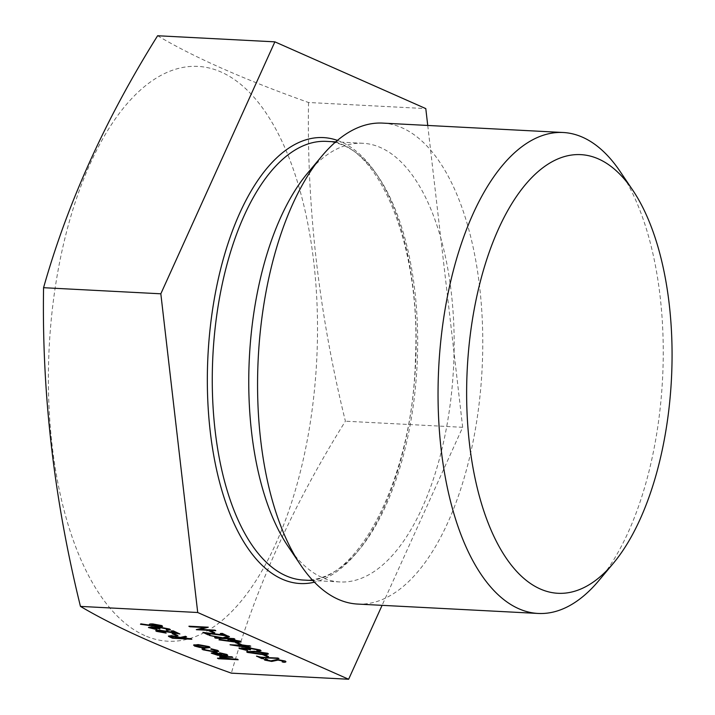 <?xml version="1.0" encoding="UTF-8"?>
<svg xmlns="http://www.w3.org/2000/svg" width="715" height="715" viewBox="0 0 715 715"><rect width="100%" height="100%" fill="white"/><g stroke="black" fill="none" stroke-linecap="round" stroke-linejoin="round"><path stroke-width="0.54" stroke-dasharray="3.58 2.68" d="M215.823 630.532L196.312 629.45M204.427 627.52L188.957 626.197M208.476 627.287L200.361 629.388M214.786 632.587L212.802 632.489L209.03 630.818M227.754 635.814L206.885 633.347M210.04 634.741L208.056 634.643L202.908 632.364M223.759 635.009L220.372 633.32M234.922 638.978L214.723 637.583M220.765 637.905L209.379 635.224M229.497 636.582L225.18 638.129M241.062 641.873L237.452 642.204L219.005 639.675M228.907 640.855L227.853 640.032M241.429 644.367L239.445 644.269L235.673 642.597M250.947 647.808L230.06 644.564M242.948 645.234L242.305 644.76M250.759 645.985L246.755 645.958M247.712 650.436L239.087 648.362M261.02 650.722L256.864 650.713M258.151 650.024L251.591 648.532L249.365 648.925M250.518 649.649L242.868 648.273L241.804 648.988M267.705 653.287C268.885 654.314 266.597 654.618 260.832 654.207L246.693 651.749M268.572 656.379L266.588 656.272L262.816 654.609M278.904 658.435L262.03 657.737M263.701 658.479L261.726 658.372L256.569 656.093M285.222 661.035C286.384 661.634 285.973 662.001 283.98 662.135L282.166 661.715M283.614 661.375L278.046 659.909L271.772 661.25L264.237 659.534M267.49 659.382L266.927 660.097M162.546 626.286L158.936 626.617L140.489 624.088M150.391 625.268L149.337 624.454M157.13 629.513L148.514 627.439M170.438 629.799L166.282 629.799M167.569 629.102L161.009 627.609L158.784 628.002M159.946 628.726L152.286 627.35L151.222 628.065M166.157 632.927L155.745 630.666M175.112 632.632L171.269 630.737M179.912 633.794L160.339 630.567C158.042 630.505 157.443 630.755 158.542 631.3M177.99 635.456L176.006 635.349L172.244 633.687M191.843 639.067L172.53 638.066L168.436 636.046M186.651 636.77L181.601 638.021M210.049 647.441L205.562 647.879L199.574 647.182L194.507 645.851L194.114 644.769M218.736 651.32L214.437 651.767L203.006 649.613L201.952 648.845M204.669 648.702L203.954 649.157M216.743 651.052L210.862 649.032M225.815 655.003L219.612 652.777M227.745 655.262L223.16 655.655L217.619 655.047L212.185 653.671L212.078 652.545M238.22 659.579L217.521 658.158M224.376 658.515L219.594 656.799M232.813 657.192L223.062 656.719L222.142 657.398M427.74 125.456L462.676 427.302L382.087 605.337M157.613 35.75C193.828 57.263 244.137 79.517 308.531 102.495L425.791 108.6M620.12 171.475A240.803 112.058 -87 0 1 598.839 580.598M382.677 123.105A240.803 112.058 -87 0 1 482.071 369.405A240.803 112.058 -87 0 1 357.661 604.068M307.504 173.245A219.639 102.209 -87 0 1 362.863 143.277A219.639 102.209 -87 0 1 453.525 367.921A219.639 102.209 -87 0 1 340.045 581.956A219.639 102.209 -87 0 1 322.385 577.649A219.639 102.209 -87 0 1 288.091 546.403M308.531 102.495C306.735 207.994 319.033 314.225 345.408 421.198C293.311 504.45 255.3 588.436 231.374 673.155M462.676 427.302L345.408 421.198M144.859 635.608A287.788 133.919 -87 0 1 48.423 371.639A287.788 133.919 -87 0 1 151.41 81.296A287.788 133.919 -87 0 1 317.478 336.068A287.788 133.919 -87 0 1 144.859 635.608M220.756 655.333L215.349 652.75C213.043 652.786 212.552 653.117 213.874 653.742M220.22 655.092L220.783 655.154M199.011 645.162L199.038 644.984C195.794 644.876 194.864 645.198 196.241 645.949M208.065 647.182L207.386 646.521L199.038 644.984M179.59 638.093L172.413 636.001L170.599 636.323M153.832 624.517L153.85 624.338C151.589 624.293 151.044 624.553 152.224 625.125M160.339 626.018L153.85 624.338M266.114 653.653L260.278 652.071L255.049 651.651C250.563 651.329 248.659 651.553 249.347 652.321M247.211 647.12L244.316 645.654L237.711 645.484M246.586 646.843L247.238 646.941M232.348 640.104L232.366 639.925C230.105 639.88 229.56 640.139 230.731 640.703M238.855 641.605L232.366 639.925M337.417 140.399A223.286 103.898 -87 0 1 415.513 365.946A223.286 103.898 -87 0 1 314.439 582.18M303.562 580.062A219.639 102.209 93 0 0 417.042 366.026A219.639 102.209 93 0 0 326.38 141.373C376.17 139.961 421.207 242.162 415.451 357.858C413.172 479.434 355.516 587.373 303.562 580.062M362.863 143.277L335.701 141.856M340.045 581.956L312.884 580.544"/><path stroke-width="1.07" d="M200.361 629.388L214.938 630.147L215.796 630.71L196.473 629.709L204.427 627.52M196.285 629.62L205.017 627.556L189.815 626.76L188.957 626.197L208.28 627.198L199.744 629.531L214.938 630.147M209.03 630.818L211.014 630.916L214.759 632.766L212.775 632.659L209.03 630.818M206.885 633.347L210.04 634.741L208.038 634.822L202.908 632.364L223.759 635.009M202.881 632.543L224.331 635.26L220.345 633.499L222.356 633.419L227.736 635.993L206.286 633.267L210.022 634.92M214.697 637.762L222.052 638.146L209.352 635.403L222.839 637.986L228.3 636.243L229.47 636.761L224.698 638.289L234.895 639.156L215.572 638.155L214.723 637.583L220.765 637.905M209.352 635.403L222.866 637.807L228.326 636.064L229.47 636.761M225.18 638.129L234.037 638.593L234.895 639.156M218.978 639.853L228.541 640.703C227.075 639.925 228.014 639.594 231.356 639.711L241.071 641.972L237.425 642.383L218.978 639.853L219.371 639.425L228.907 640.855M227.853 640.032L228.541 640.703M228.568 640.524C227.093 639.746 228.031 639.425 231.383 639.532L240.365 641.194L241.062 641.873M235.673 642.597L237.657 642.705L241.402 644.546L239.418 644.447L235.673 642.597M230.033 644.742L249.857 645.77L246.273 645.931L250.92 647.987L230.212 644.823L242.948 645.234M242.278 644.939L250.733 646.163M246.755 645.958L250.92 647.987M241.223 648.621L247.685 650.614L239.051 648.451L241.992 647.879L247.113 648.594L250.545 648.13L260.171 649.953L261.02 650.722M239.087 648.362L241.992 647.879M247.113 648.594L250.545 648.13M250.518 648.308L260.153 650.132L261.029 650.811L257.722 651.285L256.864 650.713L258.767 650.516L258.178 649.846M249.365 648.925L250.5 649.828L242.841 648.451L241.804 648.988M246.693 651.749L254.174 651.267L267.705 653.287L268.366 653.93M262.816 654.609L264.8 654.708L268.545 656.558L266.57 656.45L262.816 654.609M262.03 657.737L263.683 658.658L261.699 658.551L256.569 656.093L260.689 657.148L278.904 658.435L261.547 657.711L263.683 658.658M266.525 659.838L270.806 660.857L277.188 659.525L285.222 661.035L285.893 661.688M282.148 661.893L283.212 661.107L278.019 660.088L271.745 661.429L264.818 660.124L265.48 659.141L267.464 659.552L266.901 660.276L270.788 661.035L277.17 659.704L285.196 661.214C286.358 661.813 285.946 662.179 283.953 662.313L282.148 661.893L283.238 660.928M264.237 659.534L264.818 660.124M264.845 659.945L265.506 658.962L267.464 659.552M140.462 624.267L150.034 625.116C148.559 624.347 149.498 624.016 152.849 624.124L162.564 626.385L158.909 626.796L140.462 624.267L140.855 623.846L150.391 625.268M149.337 624.454L150.034 625.116M150.052 624.937C148.577 624.168 149.515 623.837 152.867 623.945L161.849 625.607L162.546 626.286M150.642 627.699L157.103 629.692L148.479 627.529L151.41 626.966L156.531 627.672L159.963 627.207L169.589 629.039L170.438 629.799M148.514 627.439L151.41 626.966M156.531 627.672L159.963 627.207M159.946 627.386L169.571 629.209L170.447 629.888L167.14 630.362L166.282 629.799L168.257 629.54M158.784 628.002L159.919 628.905L152.259 627.529L151.222 628.065M158.015 630.961L166.13 633.106L156.496 631.354L155.709 630.755L159.302 630.165L175.112 632.632M155.745 630.666L159.302 630.165M159.275 630.344L175.801 632.936L171.243 630.916L173.245 630.845L179.885 633.973L160.312 630.746C158.015 630.684 157.425 630.934 158.524 631.479L158.542 631.3M172.244 633.687L174.219 633.785L177.964 635.635L175.988 635.528L172.244 633.687M168.436 636.046L171.511 635.787L180.225 637.601L185.543 636.466L186.624 636.949L181.315 638.084L191.826 639.246L172.503 638.245L168.579 636.404M168.606 636.225L171.537 635.608L180.252 637.423L185.56 636.287L186.624 636.949M181.601 638.021L190.968 638.683L191.826 639.246M193.586 645.216L198.144 644.599L209.12 646.61L210.049 647.441M201.952 648.845L203.033 648.335L204.669 648.702L204.803 649.729L213.401 651.374L216.743 651.052M210.836 649.202L217.664 650.578L218.745 651.419L214.411 651.946L202.98 649.792L201.925 648.934L203.006 648.514L204.651 648.88L204.776 649.908L213.374 651.553L216.752 651.142L210.836 649.202L211.077 648.755L217.691 650.4L218.736 651.32M219.594 652.956L227.763 655.351L223.134 655.834L217.592 655.226L211.238 653.126L216.18 652.625L222.588 655.467C225.645 655.575 226.503 655.28 225.171 654.582L219.568 653.26L219.612 652.777L226.825 654.44L227.745 655.262M211.265 653.036L216.198 652.455L222.606 655.289C225.663 655.396 226.53 655.101 225.198 654.404M217.503 658.336L225.869 658.774L220.22 657.416C218.879 656.576 220.372 656.307 224.698 656.602L232.795 657.371L223.044 656.897L222.115 657.577L238.193 659.757L218.379 658.73L217.521 658.158L224.376 658.515M219.594 656.799L220.22 657.416M220.247 657.237C218.906 656.397 220.399 656.129 224.725 656.424L231.937 656.799L232.795 657.371M221.605 657.076L228.308 658.667L237.344 659.194L238.193 659.757M382.087 605.337L348.634 679.25L231.374 673.155C167.632 650.453 117.332 628.199 80.455 606.4C54.072 499.436 41.783 393.205 43.57 287.698C67.496 202.98 105.516 118.994 157.613 35.75L274.873 41.845L425.791 108.6L427.74 125.456M348.634 679.25L197.715 612.505L80.455 606.4M197.715 612.505L160.83 293.802L274.873 41.845M540.29 588.99A219.639 102.209 -87 0 1 478.067 290.773A219.639 102.209 -87 0 1 632.73 190.154A219.639 102.209 -87 0 1 613.318 563.322A219.639 102.209 -87 0 1 540.29 588.99M613.318 563.322L598.839 580.598A240.803 112.058 -87 0 1 538.145 613.452A240.803 112.058 -87 0 1 518.777 608.733A240.803 112.058 -87 0 1 440.279 346.078A240.803 112.058 -87 0 1 563.161 132.498A240.803 112.058 -87 0 1 620.12 171.475L632.73 190.154M538.145 613.452L357.661 604.068A240.803 112.058 -87 0 1 338.293 599.349A240.803 112.058 -87 0 1 300.693 565.091A240.803 112.058 -87 0 1 321.973 155.968A240.803 112.058 -87 0 1 382.677 123.105L563.161 132.498M300.693 565.091L288.091 546.403A219.639 102.209 -87 0 1 307.504 173.245L321.973 155.968M160.83 293.802L43.57 287.698M221.543 657.157L222.142 657.398M225.842 655.101L225.171 654.582M220.756 655.333L215.322 652.929C213.016 652.965 212.525 653.296 213.848 653.921L220.756 655.333M213.124 653.322L220.783 655.154M213.168 653.242L213.874 653.742M203.918 649.247L204.669 648.702M199.548 647.361L194.48 646.029L194.087 644.948L198.127 644.778L209.093 646.789L210.058 647.54L205.536 648.058L199.548 647.361M193.577 645.127L194.114 644.769M195.544 645.582L204.669 647.665C207.913 647.772 208.807 647.45 207.368 646.7L199.011 645.162C195.767 645.055 194.838 645.377 196.223 646.119L204.696 647.486C207.931 647.593 208.834 647.272 207.386 646.521M208.083 647.281L207.368 646.7M195.579 645.493L196.241 645.949M173.602 637.959L180.046 638.289L172.387 636.18L170.545 636.404L173.602 637.959L179.59 638.093M170.599 636.323L173.629 637.78M172.217 633.865L174.219 633.785M174.201 633.964L177.964 635.635M157.961 631.041L165.272 632.543M171.243 630.916L173.245 630.845M173.227 631.023L179.885 633.973M165.254 632.712L166.13 633.106M150.597 627.779L156.245 629.129M166.264 629.978L168.168 629.772L167.569 629.102L160.991 627.788L158.739 628.083L159.919 628.905M167.569 629.102L168.186 629.593M156.505 627.85L157.094 627.466L151.392 627.144M156.228 629.307L157.103 629.692M151.589 624.83L158.104 626.412C160.348 626.465 160.92 626.215 159.794 625.661L153.832 624.517C151.562 624.472 151.017 624.731 152.197 625.303L158.122 626.233C160.375 626.286 160.938 626.036 159.82 625.482M160.366 626.108L159.794 625.661M151.643 624.74L152.224 625.125M285.929 661.607L285.222 661.035M266.463 659.918L266.927 660.097M256.542 656.272L260.662 657.326L278.028 658.05M278.001 658.22L278.886 658.613M262.798 654.788L264.8 654.708M264.773 654.886L268.545 656.558M267.705 653.287L267.678 653.465C268.867 654.493 266.57 654.797 260.814 654.386L247.372 652.411L246.657 651.821L254.147 651.445L268.402 653.85M259.92 654.002C264.479 654.341 266.391 654.127 265.667 653.349L255.023 651.83C250.536 651.508 248.632 651.731 249.32 652.5L259.947 653.823C264.496 654.162 266.418 653.948 265.694 653.17M266.132 653.742L265.667 653.349M248.856 652.107L259.947 653.823M248.9 652.026L249.347 652.321M241.169 648.702L246.827 650.051M256.837 650.891L258.741 650.695L258.151 650.024L251.573 648.711L249.32 649.005L250.5 649.828M258.151 650.024L258.767 650.516M247.086 648.773L247.676 648.389L241.965 648.058M246.8 650.23L247.685 650.614M247.211 647.12L244.289 645.824L235.905 645.395L247.211 647.12M237.711 645.484L246.586 646.843M235.646 642.776L237.657 642.705M237.63 642.883L241.402 644.546M230.105 640.417L236.62 641.999C238.864 642.052 239.436 641.802 238.309 641.248L232.348 640.104C230.078 640.059 229.533 640.318 230.713 640.881L236.638 641.82C238.89 641.873 239.454 641.623 238.336 641.069M238.881 641.695L238.309 641.248M230.159 640.327L230.731 640.703M220.345 633.499L222.356 633.419M222.329 633.597L227.736 635.993M209.003 630.996L211.014 630.916M210.988 631.095L214.759 632.766M214.911 630.326L215.796 630.71M188.93 626.367L208.28 627.198M314.439 582.18A223.286 103.898 -87 0 1 282.193 579.15A223.286 103.898 -87 0 1 211.068 320.499A223.286 103.898 -87 0 1 337.417 140.399M335.701 141.856L326.38 141.373A219.639 102.209 93 0 0 214.303 336.184A219.639 102.209 93 0 0 285.902 575.754A219.639 102.209 93 0 0 303.562 580.062L312.884 580.544"/></g></svg>
